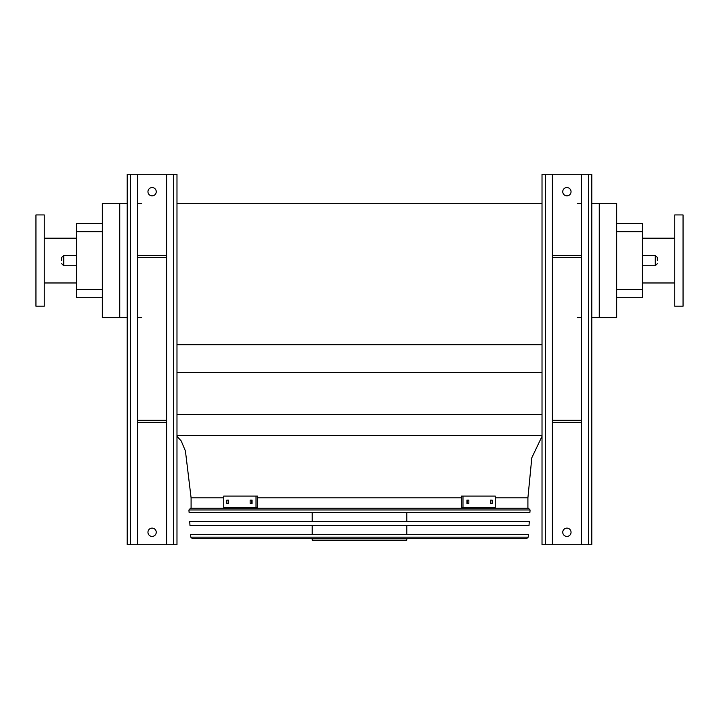 <?xml version="1.0" encoding="UTF-8"?>
<svg xmlns="http://www.w3.org/2000/svg" width="719" height="719" viewBox="0 0 719 719"><rect width="100%" height="100%" fill="white"/><g stroke="black" fill="none" stroke-linecap="round" stroke-linejoin="round"><path stroke-width="1.08" d="M616.677 223.447L642.4 223.447L642.4 297.693L616.677 297.693M599.26 203.324L599.26 317.6L616.677 317.6L616.677 203.324L591.791 203.324M176.982 435.615L542.018 435.615M176.982 414.674L542.018 414.674M176.982 372.505L542.018 372.505M176.982 344.716L542.018 344.716M176.982 203.324L542.018 203.324M581.419 203.324L577.276 203.324M119.74 203.324L102.323 203.324L102.323 317.6L119.74 317.6L119.74 203.324L127.209 203.324M141.724 203.324L137.581 203.324M223.753 497.836L191.092 497.836L191.092 508.207L527.908 508.207L527.908 497.836L531.808 457.769L542.018 436.325M599.26 317.6L591.791 317.6M581.419 317.6L577.276 317.6M141.724 317.6L137.581 317.6M127.209 317.6L119.74 317.6M102.323 231.743L76.6 231.743L76.6 223.447L102.323 223.447M102.323 297.693L76.6 297.693L76.6 289.398L102.323 289.398M76.6 231.743L76.6 289.398M674.755 282.971L642.4 282.971M683.05 306.195L683.05 214.936L674.755 214.936L674.755 306.195L683.05 306.195M35.95 260.566L35.95 306.195L44.245 306.195L44.245 214.936L35.95 214.936L35.95 260.566M657.328 260.566L657.328 257.456L657.328 260.566M61.672 260.566L61.672 257.456L61.672 260.566M588.475 174.286L588.475 544.714L591.791 544.714L591.791 174.286L552.39 174.286L552.39 544.714L542.018 544.714L542.018 174.286L545.335 174.286L545.335 544.714M562.752 191.712A4.152 4.152 0 0 1 566.905 187.56A4.152 4.152 0 0 1 571.048 191.712A4.152 4.152 0 0 1 566.905 195.856A4.152 4.152 0 0 1 562.752 191.712M581.419 174.286L581.419 544.714L552.39 544.714M562.752 532.267A4.152 4.152 0 0 1 566.905 528.123A4.152 4.152 0 0 1 571.048 532.267A4.152 4.152 0 0 1 566.905 536.419A4.152 4.152 0 0 1 562.752 532.267M552.39 174.286L545.335 174.286M588.475 544.714L581.419 544.714M581.419 255.587L552.39 255.587M581.419 257.663L552.39 257.663M581.419 422.341L552.39 422.341M581.419 420.273L552.39 420.273M173.665 174.286L173.665 544.714L176.982 544.714L176.982 174.286L137.581 174.286L137.581 544.714L127.209 544.714L127.209 174.286L130.525 174.286L130.525 544.714M147.952 191.712A4.152 4.152 0 0 1 152.095 187.56A4.152 4.152 0 0 1 156.248 191.712A4.152 4.152 0 0 1 152.095 195.856A4.152 4.152 0 0 1 147.952 191.712M166.61 174.286L166.61 544.714L137.581 544.714M147.952 532.267A4.152 4.152 0 0 1 152.095 528.123A4.152 4.152 0 0 1 156.248 532.267A4.152 4.152 0 0 1 152.095 536.419A4.152 4.152 0 0 1 147.952 532.267M137.581 174.286L130.525 174.286M173.665 544.714L166.61 544.714M166.61 255.587L137.581 255.587M166.61 257.663L137.581 257.663M166.61 422.341L137.581 422.341M166.61 420.273L137.581 420.273M188.926 509.978L189.088 512.359L529.912 512.359L530.074 509.978L188.926 509.978L190.58 508.207L528.42 508.207L530.074 509.978M406.792 512.359L406.792 521.383M406.792 525.526L406.792 534.55M406.792 538.702L406.792 540.149L312.208 540.149L312.208 538.702M228.435 503.435L226.853 503.435L226.853 500.118L228.435 500.118L228.435 503.435M252.072 503.435L250.14 503.435L250.14 500.118L252.072 500.118L252.072 503.435M256.018 496.074L223.753 496.074L223.753 507.479L256.018 507.479L256.018 496.074L257.501 496.074L257.501 507.479L256.018 507.479M228.327 500.118L228.327 503.435M251.614 500.118L251.614 503.435M468.86 503.435L466.928 503.435L466.928 500.118L468.86 500.118L468.86 503.435M492.147 503.435L490.565 503.435L490.565 500.118L492.147 500.118L492.147 503.435M462.982 507.479L495.247 507.479L495.247 496.074L461.499 496.074L461.499 507.479L462.982 507.479L462.982 496.074M467.386 503.435L467.386 500.118M490.673 503.435L490.673 500.118M189.699 521.383L529.301 521.383L529.013 525.526L189.987 525.526L189.699 521.383M190.598 534.55L528.402 534.55L528.222 537.156L526.569 538.702L192.431 538.702L190.778 537.156L190.598 534.55M193.366 538.702L525.634 538.702M527.908 497.836L495.247 497.836M461.499 497.836L257.501 497.836M642.4 231.743L616.677 231.743M616.677 289.398L642.4 289.398M642.4 265.751L655.261 265.751L655.261 255.38L642.4 255.38M76.6 255.38L63.739 255.38L63.739 265.751L76.6 265.751M190.778 537.156L528.222 537.156M191.092 497.836L185.43 451.029L181.215 440.945L176.982 436.325M674.755 238.169L642.4 238.169M44.245 282.971L76.6 282.971M44.245 238.169L76.6 238.169M63.739 265.751L61.672 263.675M63.739 255.38L61.672 257.456M655.261 255.38L657.328 257.456M655.261 265.751L657.328 263.675M312.208 512.359L312.208 521.383M312.208 525.526L312.208 534.55"/></g></svg>
